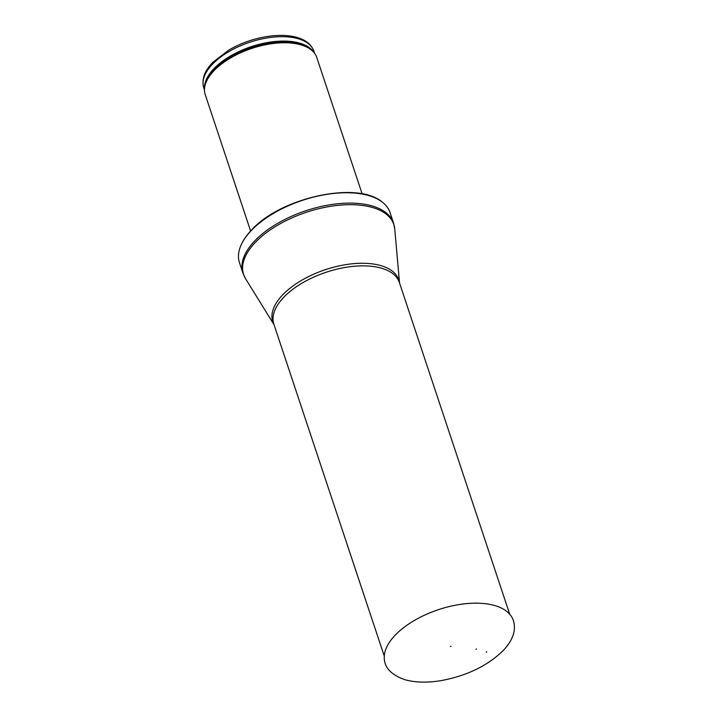 <?xml version="1.0" encoding="UTF-8"?>
<svg xmlns="http://www.w3.org/2000/svg" width="718" height="718" viewBox="0 0 718 718"><rect width="100%" height="100%" fill="white"/><g stroke="black" fill="none" stroke-linecap="round" stroke-linejoin="round"><path stroke-width="1.08" d="M250.609 231.008L205.231 94.588A58.777 29.115 -18.4 0 1 204.54 88.458A58.777 29.115 -18.4 0 1 214.135 70.57A58.777 29.115 -18.4 0 1 267.231 44.426A58.777 29.115 -18.4 0 1 313.649 52.154A58.777 29.115 -18.4 0 1 316.773 57.485L362.15 193.905M251.497 230.29A79.348 39.302 -18.4 0 1 382.299 202.135A79.348 39.302 -18.4 0 1 390.062 212.627L393.509 223.002A79.348 39.302 -18.4 0 0 334.498 204.136A79.348 39.302 -18.4 0 0 254.953 240.665A79.348 39.302 -18.4 0 0 242.935 273.091L239.48 262.716A79.348 39.302 -18.4 0 1 239.408 249.667A79.348 39.302 -18.4 0 1 251.497 230.29M450.967 646.415L450.455 646.478L450.967 646.415M486.194 652.294L486.705 651.756A43.708 21.648 -18.4 0 1 486.194 652.294M475.935 649.395A31.583 15.643 161.6 0 0 476.366 648.937L475.935 649.395M212.555 64.126A58.041 28.747 -18.4 0 1 270.74 37.417A58.041 28.747 -18.4 0 1 313.91 51.211C311.316 44.274 305.338 39.598 295.995 37.165C288.923 35.353 280.819 34.931 271.673 35.9C256.371 37.686 242.038 42.425 228.674 50.134L212.779 62.367C204.451 71.001 201.444 79.501 203.768 87.847A58.041 28.747 -18.4 0 1 212.555 64.126M204.522 88.628A58.041 28.747 -18.4 0 1 214.027 68.551A58.041 28.747 -18.4 0 1 268.694 42.344A58.041 28.747 -18.4 0 1 313.766 52.288M204.54 88.458L204.657 87.075A58.221 28.837 -18.4 0 1 214.161 69.359A58.221 28.837 -18.4 0 1 266.746 43.466A58.221 28.837 -18.4 0 1 312.734 51.122L313.649 52.154M274.061 324.769L245.547 278.665A79.168 39.221 -18.4 0 1 255.581 242.137A79.168 39.221 -18.4 0 1 339.264 205.213A79.168 39.221 -18.4 0 1 394.756 229.024L393.509 223.002M274.034 324.698A66.424 32.902 -18.4 0 1 282.829 294.694A66.424 32.902 -18.4 0 1 352.358 263.784A66.424 32.902 -18.4 0 1 399.522 282.955M384.274 656.099L273.863 324.168A66.119 32.759 -18.4 0 1 283.879 297.144A66.119 32.759 -18.4 0 1 350.16 266.71A66.119 32.759 -18.4 0 1 399.343 282.425L509.762 614.357M384.318 655.552A67.375 33.378 -18.4 0 1 438.51 609.645A67.375 33.378 -18.4 0 1 509.403 613.944C513.343 617.965 514.95 623.556 514.232 630.727C513.065 637.512 509.331 644.163 503.031 650.696C487.63 665.721 467.14 675.665 441.552 680.538C427.946 682.818 416 682.621 405.733 679.937C390.538 674.92 383.394 666.798 384.318 655.552M203.768 87.847L204.477 90.001M313.91 51.211L314.628 53.365M382.299 202.135C357.69 180.613 280.882 197.486 251.758 229.787C245.43 236.366 241.311 242.989 239.408 249.667M245.547 278.665L242.935 273.091M399.54 283.027L394.756 229.024M450.455 646.478L451.012 646.299"/></g></svg>
